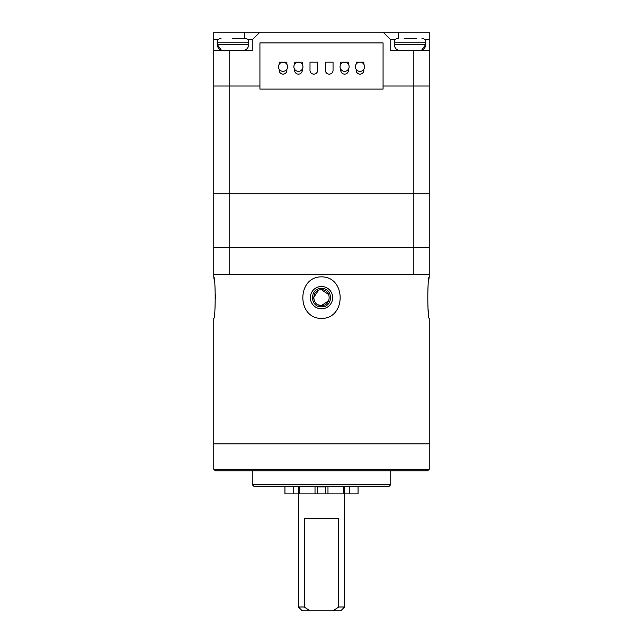 <?xml version="1.0" encoding="UTF-8"?>
<svg xmlns="http://www.w3.org/2000/svg" width="643" height="643" viewBox="0 0 643 643"><rect width="100%" height="100%" fill="white"/><g stroke="black" fill="none" stroke-linecap="round" stroke-linejoin="round"><path stroke-width="0.96" d="M217.993 39.842L213.765 39.842L213.765 86.017L229.157 86.017L213.765 86.017L213.765 193.752L429.235 193.752L429.235 247.627L213.765 247.627L213.765 193.752L429.235 193.752L429.235 86.017L413.843 86.017L429.235 86.017L429.235 50.62L390.759 50.62L390.759 39.842L383.067 32.15L259.933 32.15L252.241 39.842L248.005 39.842M213.765 50.62L229.157 50.62L229.157 86.017L259.933 86.017L229.157 86.017L229.157 274.561L213.765 274.561L213.765 247.627L429.235 247.627L429.235 274.561L229.157 274.561M383.067 86.017L413.843 86.017L383.067 86.017M213.765 39.842L213.765 32.15L259.933 32.15M383.067 32.15L429.235 32.15L429.235 39.842L425.007 39.842M429.235 50.62L429.235 39.842M229.157 50.62L252.241 50.62L252.241 39.842M394.995 39.842L390.759 39.842M279.223 69.291L279.223 69.854A3.85 3.85 0 0 0 283.049 74.138A3.85 3.85 0 0 0 286.866 69.854L286.866 69.219M294.615 69.291L294.615 69.854A3.85 3.85 0 0 0 298.44 74.138A3.85 3.85 0 0 0 302.258 69.854L302.258 69.219M317.674 70.288A3.85 3.85 0 0 0 317.65 69.854L317.65 62.162L310.006 62.162L310.006 69.854A3.85 3.85 0 0 0 313.832 74.138A3.85 3.85 0 0 0 317.674 70.288M333.066 70.288A3.85 3.85 0 0 0 333.042 69.854L333.042 62.162L325.398 62.162L325.398 69.854A3.85 3.85 0 0 0 329.216 74.138A3.85 3.85 0 0 0 333.066 70.288M340.79 69.291L340.79 69.854A3.85 3.85 0 0 0 344.608 74.138A3.85 3.85 0 0 0 348.434 69.854L348.434 69.219M356.174 69.404L356.174 69.854A3.85 3.85 0 0 0 360 74.138A3.85 3.85 0 0 0 363.825 69.854L363.825 69.331M259.933 89.096L259.933 42.92L383.067 42.92L383.067 89.096L259.933 89.096M286.866 64.34L286.866 62.162L279.223 62.162L279.223 64.268M302.258 64.34L302.258 62.162L294.615 62.162L294.615 64.268M348.434 64.34L348.434 62.162L340.79 62.162L340.79 64.268M363.825 64.228L363.825 62.162L356.174 62.162L356.174 64.155M355.362 66.784A4.614 4.614 0 0 0 359.976 71.397A4.614 4.614 0 0 0 364.597 66.784A4.614 4.614 0 0 0 359.976 62.162A4.614 4.614 0 0 0 355.362 66.784M340.034 66.784A4.557 4.557 0 0 0 344.584 71.333A4.557 4.557 0 0 0 349.141 66.784A4.557 4.557 0 0 0 344.584 62.226A4.557 4.557 0 0 0 340.034 66.784M293.859 66.784A4.557 4.557 0 0 0 298.416 71.333A4.557 4.557 0 0 0 302.966 66.784A4.557 4.557 0 0 0 298.416 62.226A4.557 4.557 0 0 0 293.859 66.784M278.467 66.784A4.557 4.557 0 0 0 283.024 71.333A4.557 4.557 0 0 0 287.582 66.784A4.557 4.557 0 0 0 283.024 62.226A4.557 4.557 0 0 0 278.467 66.784M404.101 38.307L416.391 38.307M414.727 38.307L411.665 38.307M232.268 38.307L244.927 38.307C247.29 38.556 248.568 39.842 248.777 42.157L217.23 42.157C217.43 39.842 218.716 38.556 221.071 38.307M321.492 306.775C309.516 307.33 309.532 287.943 321.5 288.514C333.468 287.951 333.492 307.33 321.492 306.775M328.782 294.607L321.5 289.76C311.341 289.262 311.325 306.012 321.492 305.529L328.79 300.667M318.438 290.371L313.615 297.637M313.615 297.653L314.218 300.683M318.325 304.862L321.018 305.513M321.5 305.529C331.684 306.012 331.667 289.27 321.5 289.76L321.5 288.514M215.461 298.907L215.413 294.14M214.561 282.518L213.765 276.868C215.646 276.635 215.638 318.711 213.765 318.422L213.765 443.855L429.235 443.855L429.235 469.253L427.699 470.789L215.301 470.789L213.765 469.253L429.235 469.253M213.765 469.253L213.765 443.855L429.235 443.855L429.235 318.422C427.354 318.655 427.362 276.57 429.235 276.868L428.551 281.642M428.021 308.672L428.351 312.008M321.5 308.801A11.156 11.156 0 0 0 332.656 297.645A11.156 11.156 0 0 0 321.5 286.489A11.156 11.156 0 0 0 310.344 297.645A11.156 11.156 0 0 0 321.5 308.801M321.5 276.868C346.416 276.627 346.328 318.711 321.5 318.422C296.584 318.655 296.672 276.57 321.5 276.868M244.549 274.561L398.451 274.561M213.765 274.561L213.765 276.868M429.235 274.561L429.235 276.868M252.241 484.645L390.759 484.645L389.224 486.18L253.776 486.18L252.241 484.645L252.241 470.789M390.759 484.645L390.759 470.789M344.584 607L340.742 610.85L333.042 610.85L338.708 607L344.584 607L344.584 493.88L284.945 493.88L284.945 486.18M298.416 607L304.292 607L309.958 610.85L302.258 610.85L298.416 607L298.416 486.18M304.292 607L304.292 518.507L338.708 518.507L338.708 607M325.35 486.952L317.65 486.952M309.958 610.85L333.042 610.85M349.8 486.18L349.8 493.88L358.055 493.88L358.055 486.18M349.8 493.88L344.584 493.88L344.584 486.18M325.35 493.88L325.35 486.18M317.65 486.18L317.65 493.88M413.843 50.62L413.843 274.561M244.549 38.307L244.549 32.15M398.451 32.15L398.451 38.307M400.38 50.62C396.643 50.25 394.585 48.201 394.223 44.463L425.77 44.463L425.77 42.157L394.223 42.157C394.432 39.842 395.71 38.556 398.073 38.307M223.386 50.62C219.641 50.25 217.591 48.201 217.23 44.463L248.777 44.463L248.777 42.157M343.37 493.88L343.37 486.18M327.978 486.18L327.978 493.88M315.022 493.88L315.022 486.18M299.63 486.18L299.63 493.88M293.2 493.88L293.2 486.18M394.223 44.463L394.223 42.157M425.77 42.157C425.57 39.842 424.284 38.556 421.929 38.307M421.543 50.315L425.77 44.463C425.409 48.201 423.359 50.25 419.614 50.62M221.457 50.315L217.23 44.463L217.23 42.157M248.777 44.463C248.415 48.201 246.357 50.25 242.62 50.62"/></g></svg>
